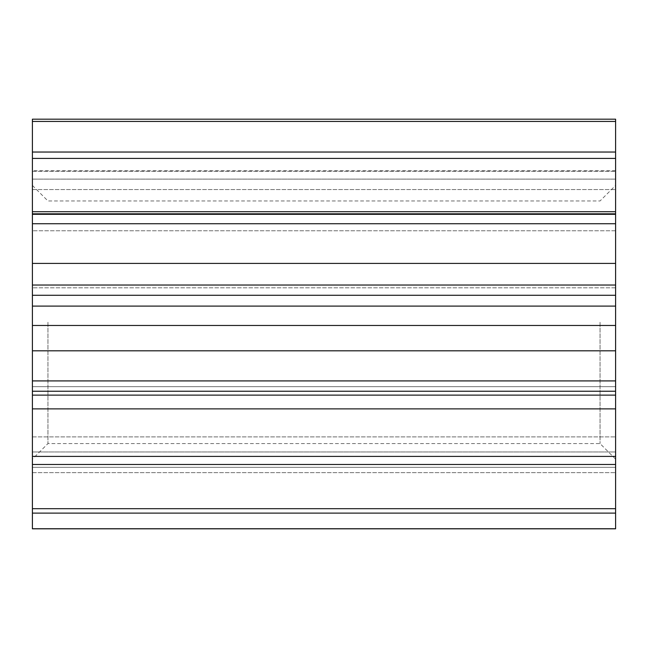<?xml version="1.0" encoding="UTF-8"?>
<svg xmlns="http://www.w3.org/2000/svg" width="648" height="648" viewBox="0 0 648 648"><rect width="100%" height="100%" fill="white"/><g stroke="black" fill="none" stroke-linecap="round" stroke-linejoin="round"><path stroke-width="0.49" stroke-dasharray="3.24 2.43" d="M32.4 322.275L32.4 459.132L32.4 322.275M47.952 322.275L47.952 443.58L47.952 322.275M615.6 322.275L615.6 459.132L615.6 322.275M600.048 322.275L600.048 443.58L600.048 322.275M615.6 152.037L32.4 152.037L32.4 179.115L615.6 179.115L615.6 152.037L615.6 189.556L615.6 179.115L32.4 179.115L32.4 121.435L615.6 121.435L615.6 528.825M615.6 528.752L32.4 528.752L32.4 467.297L615.6 467.297L32.4 467.297L32.4 513.111L615.6 513.111M32.4 121.435L32.4 171.283L32.4 119.175L615.6 119.175L615.6 171.283L615.6 121.435M32.4 189.556L615.6 189.556L32.4 189.556L32.4 152.037L32.4 189.556M32.4 171.283L615.6 171.283L32.4 171.283L32.4 170.74L32.4 171.283M615.6 230.777L32.4 230.777L32.4 213.824L32.4 230.777L615.6 230.777M615.6 287.817L32.4 287.817L32.4 285.031L32.4 287.817L615.6 287.817M615.6 380.911L32.4 380.911L32.4 325.296L615.6 325.296L32.4 325.466L32.4 306.099L615.6 306.099M615.6 456.395L32.4 456.395L32.4 386.662L615.6 386.662L32.4 386.662L32.4 395.118L32.4 386.662L32.4 395.118L32.4 391.246L615.6 391.246M32.4 436.89L615.6 436.89L32.4 436.89L32.4 464.47L32.4 436.89L32.4 451.964L615.6 451.964L32.4 451.964L32.4 436.89M32.4 472.635L615.6 472.635L32.4 472.635L32.4 467.297L32.4 472.635M615.6 508.688L32.4 508.688L32.4 451.964L32.4 464.47L615.6 464.47M32.4 408.88L615.6 408.88M32.4 350.811L615.6 350.811M615.6 295.286L32.4 295.286L32.4 223.738L615.6 223.738M615.6 263.412L32.4 263.412M615.6 214.326L32.4 214.326L32.4 158.42L615.6 158.42M615.6 211.71L32.4 211.71M32.4 158.42L32.4 152.037M32.4 223.738L32.4 214.326M32.4 306.099L32.4 295.286M32.4 391.246L32.4 380.911M32.4 464.47L32.4 456.395M32.4 513.111L32.4 508.688M615.6 459.132L600.048 443.58L47.952 443.58L32.4 459.132M615.6 395.118L32.4 395.118M615.6 325.466L32.4 325.466M615.6 285.031L32.4 285.031M615.6 213.824L32.4 213.824M615.6 170.74L32.4 170.74M32.4 185.417L47.952 200.969L600.048 200.969L615.6 185.417"/><path stroke-width="0.97" d="M32.4 152.037L32.4 211.71L615.6 211.71L615.6 119.175L32.4 119.175L32.4 152.037L615.6 152.037M615.6 513.111L32.4 513.111L32.4 528.825L615.6 528.825L615.6 211.71M615.6 464.47L32.4 464.47L32.4 513.111M615.6 508.688L32.4 508.688M615.6 528.752L32.4 528.752M32.4 158.42L615.6 158.42M32.4 211.71L32.4 214.326L615.6 214.326M615.6 223.738L32.4 223.738L32.4 263.412L615.6 263.412M32.4 263.412L32.4 295.286L615.6 295.286M615.6 306.099L32.4 306.099L32.4 380.911L615.6 380.911M615.6 350.811L32.4 350.811M615.6 391.246L32.4 391.246L32.4 456.395L615.6 456.395M615.6 408.88L32.4 408.88M32.4 456.395L32.4 464.47M32.4 380.911L32.4 391.246M32.4 295.286L32.4 306.099M32.4 214.326L32.4 223.738M32.4 121.435L615.6 121.435M615.6 213.824L32.4 213.824M615.6 285.031L32.4 285.031M615.6 325.466L32.4 325.466M615.6 395.118L32.4 395.118"/></g></svg>

